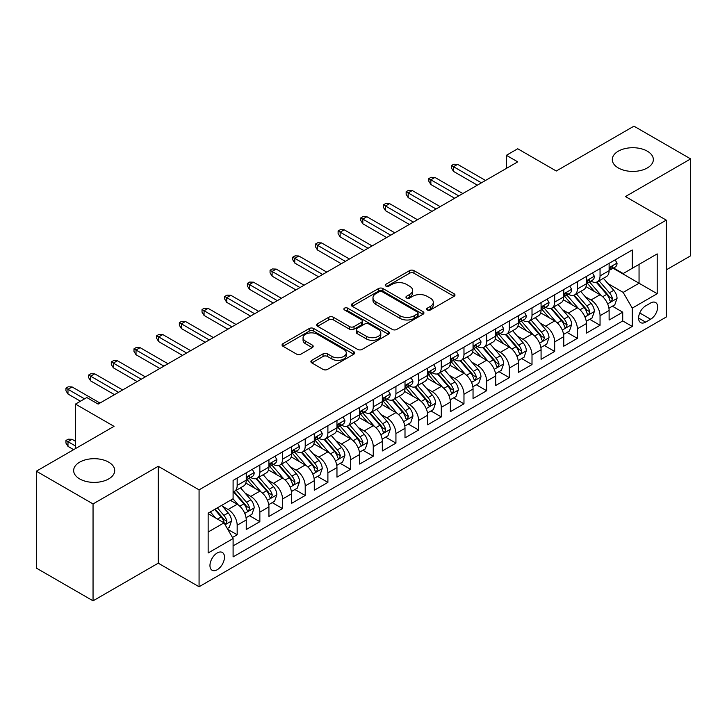 <?xml version="1.0" encoding="UTF-8"?>
<svg xmlns="http://www.w3.org/2000/svg" width="727" height="727" viewBox="0 0 727 727"><rect width="100%" height="100%" fill="white"/><g stroke="black" fill="none" stroke-linecap="round" stroke-linejoin="round"><path stroke-width="1.09" d="M427.294 309.984A2.208 1.272 0 0 0 430.411 309.984L454.066 296.325A3.144 1.817 0 0 0 454.984 295.044A3.144 1.817 0 0 0 454.066 293.753L413.99 270.626A3.144 1.817 0 0 0 409.537 270.626L385.883 284.275A2.208 1.272 0 0 0 385.237 285.175A2.208 1.272 0 0 0 385.883 286.075A2.208 1.272 0 0 0 389 286.075L392.062 284.312A10.078 5.816 0 0 1 406.311 284.312L409.646 286.238A10.078 5.816 0 0 1 412.6 290.355A10.078 5.816 0 0 1 409.646 294.462L406.593 296.234A2.208 1.272 0 0 0 405.948 297.134A2.208 1.272 0 0 0 406.593 298.034A2.208 1.272 0 0 0 409.71 298.034L412.763 296.262A10.078 5.816 0 0 1 427.013 296.262L430.357 298.188A10.078 5.816 0 0 1 433.301 302.305A10.078 5.816 0 0 1 430.357 306.421L427.294 308.184A2.208 1.272 0 0 0 426.649 309.084A2.208 1.272 0 0 0 427.294 309.984L427.294 308.184M108.696 462.163A20.529 11.85 0 0 0 86.331 459.591A20.529 11.85 0 0 0 73.654 470.542A20.529 11.85 0 0 0 79.67 478.92A20.529 11.85 0 0 0 102.034 481.492A20.529 11.85 0 0 0 114.712 470.542A20.529 11.85 0 0 0 108.696 462.163M647.33 151.18A20.529 11.85 0 0 0 624.966 148.617A20.529 11.85 0 0 0 612.288 159.567A20.529 11.85 0 0 0 618.304 167.946A20.529 11.85 0 0 0 640.669 170.509A20.529 11.85 0 0 0 653.346 159.567A20.529 11.85 0 0 0 647.33 151.18M217.219 569.732A10.26 5.925 120 0 0 223.925 560.681A10.26 5.925 120 0 0 222.353 552.456A10.26 5.925 120 0 0 217.219 552.965A10.26 5.925 120 0 0 210.512 562.016A10.26 5.925 120 0 0 212.084 570.241A10.26 5.925 120 0 0 217.219 569.732M311.81 360.338A3.144 1.817 0 0 0 310.892 361.619A3.144 1.817 0 0 0 311.81 362.9L323.052 369.398A3.144 1.817 0 0 0 327.504 369.398L353.776 354.231A3.144 1.817 0 0 0 354.694 352.94A3.144 1.817 0 0 0 353.776 351.659L313.7 328.522A3.144 1.817 0 0 0 309.248 328.522L282.985 343.689A3.144 1.817 0 0 0 282.058 344.971A3.144 1.817 0 0 0 282.985 346.261L296.561 354.104A3.144 1.817 0 0 0 301.014 354.104L312.256 347.606A3.144 1.817 0 0 0 313.183 346.325A3.144 1.817 0 0 0 312.256 345.034L305.522 341.154A8.424 4.862 0 0 1 303.059 337.71A8.424 4.862 0 0 1 308.257 333.22A8.424 4.862 0 0 1 317.435 334.275L343.816 349.505A8.424 4.862 0 0 1 346.279 352.94A8.424 4.862 0 0 1 341.081 357.439A8.424 4.862 0 0 1 331.903 356.384L327.504 353.84A3.144 1.817 0 0 0 323.052 353.84L311.81 360.338L311.81 362.9M666.268 269.881L690.65 255.804L690.65 158.904L633.953 126.171L556.273 171.018L517.724 148.762L506.383 155.305L517.724 161.857L98.154 404.094L86.813 397.542L75.472 404.094L75.472 448.614M93.047 503.929L93.047 600.829L158.25 563.18L158.25 466.289L93.047 503.929L36.35 471.196L114.03 426.349L75.472 404.094M158.25 466.289L199.071 489.853L666.268 220.127L666.268 317.017L199.071 586.753L199.071 489.853M690.65 158.904L625.447 196.554L666.268 220.127M392.289 329.422A3.144 1.817 0 0 0 396.742 329.422L423.005 314.255A3.144 1.817 0 0 0 423.932 312.973A3.144 1.817 0 0 0 423.005 311.683L382.938 288.555A3.144 1.817 0 0 0 378.485 288.555L352.213 303.722A3.144 1.817 0 0 0 351.295 305.004A3.144 1.817 0 0 0 352.213 306.285L392.289 329.422M345.416 310.456A2.208 1.272 0 0 1 347.651 310.774L347.651 308.148L388.391 331.676A3.144 1.817 0 0 1 389.318 332.957A3.144 1.817 0 0 1 388.391 334.238L362.119 349.405A3.144 1.817 0 0 1 357.675 349.405L317.599 326.278L317.599 323.706A3.144 1.817 0 0 0 316.681 324.987A3.144 1.817 0 0 0 317.599 326.278M317.599 323.706L328.84 317.217A3.144 1.817 0 0 1 333.293 317.217L349.542 326.596A3.144 1.817 0 0 0 353.994 326.596L361.455 322.288A3.144 1.817 0 0 0 362.373 321.007A3.144 1.817 0 0 0 361.455 319.716L344.534 309.947A2.208 1.272 0 0 1 343.889 309.048A2.208 1.272 0 0 1 345.252 307.875A2.208 1.272 0 0 1 347.651 308.148M93.047 600.829L36.35 568.096L36.35 471.196M232.467 537.48L237.175 534.763L227.76 529.338M222.407 506.21L228.105 509.5A12.832 7.406 60 0 1 237.175 525.212L246.244 519.969L246.244 529.529L259.857 521.677L249.534 515.716M245.09 493.115L250.788 496.405A12.832 7.406 60 0 1 259.857 512.117L268.926 506.873L268.926 516.434L282.53 508.582L272.216 502.621M267.772 480.02L273.461 483.31A12.832 7.406 60 0 1 282.53 499.022L291.609 493.787L291.609 503.338L305.213 495.487L294.898 489.525M290.446 466.925L296.143 470.215A12.832 7.406 60 0 1 305.213 485.927L314.282 480.692L314.282 490.252L327.895 482.392L317.572 476.43M313.128 453.83L318.826 457.119A12.832 7.406 60 0 1 327.895 472.832L336.964 467.597L336.964 477.157L350.568 469.297L340.254 463.344M335.81 440.744L341.499 444.024A12.832 7.406 60 0 1 350.568 459.737L359.647 454.502L359.647 464.062L373.251 456.202L362.937 450.249M358.484 427.649L364.182 430.929A12.832 7.406 60 0 1 373.251 446.642L382.32 441.407L382.32 450.967L395.933 443.106L385.61 437.154M381.166 414.554L386.864 417.843A12.832 7.406 60 0 1 395.933 433.556L405.003 428.312L405.003 437.872L418.607 430.02L408.292 424.059M403.848 401.458L409.537 404.748A12.832 7.406 60 0 1 418.607 420.46L427.685 415.217L427.685 424.777L441.289 416.925L430.975 410.964M426.522 388.363L432.22 391.653A12.832 7.406 60 0 1 441.289 407.365L450.358 402.131L450.358 411.682L463.971 403.83L453.648 397.869M449.204 375.268L454.902 378.558A12.832 7.406 60 0 1 463.971 394.27L473.041 389.036L473.041 398.596L486.645 390.735L476.33 384.774M471.887 362.173L477.575 365.463A12.832 7.406 60 0 1 486.645 381.175L495.723 375.941L495.723 385.501L509.327 377.64L499.013 371.688M494.56 349.087L500.258 352.368A12.832 7.406 60 0 1 509.327 368.08L518.396 362.846L518.396 372.406L532.01 364.545L521.686 358.593M517.242 335.992L522.94 339.273A12.832 7.406 60 0 1 532.01 354.985L541.079 349.751L541.079 359.311L554.683 351.45L544.369 345.498M539.925 322.897L545.613 326.187A12.832 7.406 60 0 1 554.683 341.899L563.761 336.656L563.761 346.216L577.365 338.364L567.051 332.403M562.598 309.802L568.296 313.092A12.832 7.406 60 0 1 577.365 328.804L586.435 323.56L586.435 333.12L600.048 325.269L600.048 315.709A12.832 7.406 -120 0 0 590.978 299.997L585.28 296.707M589.724 319.307L600.048 325.269M246.244 519.969A12.832 7.406 -120 0 0 237.175 504.256L230.368 500.33M268.926 506.873A12.832 7.406 -120 0 0 259.857 491.161L245.826 483.064M291.609 493.787A12.832 7.406 -120 0 0 282.53 478.075L268.508 469.969M314.282 480.692A12.832 7.406 -120 0 0 305.213 464.98L291.191 456.883M336.964 467.597A12.832 7.406 -120 0 0 327.895 451.885L313.864 443.788M359.647 454.502A12.832 7.406 -120 0 0 350.568 438.79L336.546 430.693M382.32 441.407A12.832 7.406 -120 0 0 373.251 425.695L359.229 417.598M405.003 428.312A12.832 7.406 -120 0 0 395.933 412.6L381.902 404.503M427.685 415.217A12.832 7.406 -120 0 0 418.607 399.505L404.585 391.408M450.358 402.131A12.832 7.406 -120 0 0 441.289 386.419L427.267 378.313M473.041 389.036A12.832 7.406 -120 0 0 463.971 373.324L449.94 365.227M495.723 375.941A12.832 7.406 -120 0 0 486.645 360.228L472.623 352.132M518.396 362.846A12.832 7.406 -120 0 0 509.327 347.133L495.305 339.036M541.079 349.751A12.832 7.406 -120 0 0 532.01 334.038L517.978 325.941M563.761 336.656A12.832 7.406 -120 0 0 554.683 320.943L540.661 312.846M586.435 323.56A12.832 7.406 -120 0 0 577.365 307.848L563.343 299.751M650.62 303.005L645.631 305.885A9.942 5.743 120 0 0 639.133 314.646A9.942 5.743 120 0 0 640.66 322.615A9.942 5.743 120 0 0 645.631 322.125L650.62 319.244A9.942 5.743 120 0 0 657.117 310.484A9.942 5.743 120 0 0 655.59 302.514A9.942 5.743 120 0 0 650.62 303.005M208.149 532.019L224.025 522.849L233.094 538.562L233.094 556.9L632.254 326.441L632.254 308.112L623.175 292.399L607.963 283.612M233.094 538.562L208.149 552.965L208.149 513.162L233.094 498.758L233.094 480.429L632.254 249.979L632.254 268.308L657.199 253.905L657.199 293.708L632.254 308.112M250.661 477.475L250.788 477.548A12.832 7.406 60 0 0 257.194 478.184L266.273 472.941A12.832 7.406 -120 0 0 268.926 467.07L268.926 459.737M273.343 464.38L273.461 464.453A12.832 7.406 60 0 0 279.877 465.089L288.946 459.855A12.832 7.406 -120 0 0 291.609 453.975L291.609 446.642M296.025 451.294L296.143 451.358A12.832 7.406 60 0 0 302.559 451.994L311.629 446.76A12.832 7.406 -120 0 0 314.282 440.88L314.282 433.556M318.699 438.199L318.826 438.263A12.832 7.406 60 0 0 325.233 438.899L334.311 433.665A12.832 7.406 -120 0 0 336.964 427.794L336.964 420.46M341.381 425.104L341.499 425.168A12.832 7.406 60 0 0 347.915 425.804L356.984 420.57A12.832 7.406 -120 0 0 359.647 414.699L359.647 407.365M364.063 412.009L364.182 412.082A12.832 7.406 60 0 0 370.597 412.709L379.667 407.474A12.832 7.406 -120 0 0 382.32 401.604L382.32 394.27M386.737 398.914L386.864 398.987A12.832 7.406 60 0 0 393.271 399.623L402.349 394.379A12.832 7.406 -120 0 0 405.003 388.509L405.003 381.175M409.419 385.819L409.537 385.892A12.832 7.406 60 0 0 415.953 386.528L425.022 381.284A12.832 7.406 -120 0 0 427.685 375.414L427.685 368.08M432.102 372.724L432.22 372.797A12.832 7.406 60 0 0 438.635 373.433L447.705 368.198A12.832 7.406 -120 0 0 450.358 362.319L450.358 354.985M454.775 359.638L454.902 359.701A12.832 7.406 60 0 0 461.309 360.338L470.387 355.103A12.832 7.406 -120 0 0 473.041 349.224L473.041 341.899M477.457 346.543L477.575 346.606A12.832 7.406 60 0 0 483.991 347.242L493.06 342.008A12.832 7.406 -120 0 0 495.723 336.138L495.723 328.804M500.14 333.448L500.258 333.511A12.832 7.406 60 0 0 506.674 334.147L515.743 328.913A12.832 7.406 -120 0 0 518.396 323.042L518.396 315.709M522.813 320.353L522.94 320.425A12.832 7.406 60 0 0 529.347 321.052L538.425 315.818A12.832 7.406 -120 0 0 541.079 309.947L541.079 302.614M545.495 307.257L545.613 307.33A12.832 7.406 60 0 0 552.029 307.966L561.099 302.723A12.832 7.406 -120 0 0 563.761 296.852L563.761 289.519M568.178 294.162L568.296 294.235A12.832 7.406 60 0 0 574.712 294.871L583.781 289.628A12.832 7.406 -120 0 0 586.435 283.757L586.435 276.424M233.094 545.895L622.721 320.943L622.721 312.174L609.117 320.025L609.117 310.474A12.832 7.406 -120 0 0 600.048 294.753L586.017 286.656M590.851 281.067L590.978 281.14A12.832 7.406 -120 0 0 597.385 281.776A12.832 7.406 -120 0 0 600.048 275.906L600.048 268.572M597.385 281.776L606.463 276.542A12.832 7.406 -120 0 0 609.117 270.662L609.117 263.328M237.175 478.066L237.175 485.4A12.832 7.406 60 0 1 234.521 491.279A12.832 7.406 60 0 1 233.094 491.797M234.521 491.279L243.59 486.036A12.832 7.406 -120 0 0 246.244 480.165L246.244 472.832M259.857 464.98L259.857 472.314A12.832 7.406 60 0 1 257.194 478.184M282.53 451.885L282.53 459.219A12.832 7.406 60 0 1 279.877 465.089M305.213 438.79L305.213 446.124A12.832 7.406 60 0 1 302.559 451.994M327.895 425.695L327.895 433.028A12.832 7.406 60 0 1 325.233 438.899M350.568 412.6L350.568 419.933A12.832 7.406 60 0 1 347.915 425.804M373.251 399.505L373.251 406.838A12.832 7.406 60 0 1 370.597 412.709M395.933 386.41L395.933 393.743A12.832 7.406 60 0 1 393.271 399.623M418.607 373.324L418.607 380.648A12.832 7.406 60 0 1 415.953 386.528M441.289 360.228L441.289 367.562A12.832 7.406 60 0 1 438.635 373.433M463.971 347.133L463.971 354.467A12.832 7.406 60 0 1 461.309 360.338M486.645 334.038L486.645 341.372A12.832 7.406 60 0 1 483.991 347.242M509.327 320.943L509.327 328.277A12.832 7.406 60 0 1 506.674 334.147M532.01 307.848L532.01 315.182A12.832 7.406 60 0 1 529.347 321.052M554.683 294.753L554.683 302.087A12.832 7.406 60 0 1 552.029 307.966M577.365 281.667L577.365 288.992A12.832 7.406 60 0 1 574.712 294.871M577.365 328.804L577.365 338.364M554.683 341.899L554.683 351.45M532.01 354.985L532.01 364.545M509.327 368.08L509.327 377.64M486.645 381.175L486.645 390.735M463.971 394.27L463.971 403.83M441.289 407.365L441.289 416.925M418.607 420.46L418.607 430.02M395.933 433.556L395.933 443.106M373.251 446.642L373.251 456.202M350.568 459.737L350.568 469.297M327.895 472.832L327.895 482.392M305.213 485.927L305.213 495.487M282.53 499.022L282.53 508.582M259.857 512.117L259.857 521.677M237.175 525.212L237.175 534.763M224.025 522.849L208.149 513.689M623.175 292.399L639.051 283.239L639.051 264.383L657.199 253.905M613.079 268.236L657.199 293.708M613.533 267.981L623.175 273.543L632.254 268.308M158.25 563.18L199.071 586.753M506.383 155.305L506.383 168.4M612.407 306.212L622.721 312.174M622.721 320.943L632.254 326.441M428.176 310.293L430.357 309.039A10.078 5.816 0 0 0 433.301 304.922L433.301 302.305M412.6 290.355L412.6 292.972A10.078 5.816 0 0 1 409.646 297.079L407.474 298.343M454.021 296.352L413.99 273.243A3.144 1.817 0 0 0 409.537 273.243L386.764 286.393M422.969 314.282L382.938 291.173A3.144 1.817 0 0 0 378.485 291.173L352.259 306.312M417.443 313.873A2.208 1.272 0 0 0 418.089 312.973A2.208 1.272 0 0 0 417.443 312.074L382.266 291.763A2.208 1.272 0 0 0 379.149 291.763L375.923 293.626A10.078 5.816 0 0 0 372.978 297.743A10.078 5.816 0 0 0 375.923 301.85L399.968 315.736A10.078 5.816 0 0 0 414.217 315.736L417.443 313.873L417.443 316.49A2.208 1.272 0 0 0 418.089 315.591L418.089 312.973M372.978 297.743L372.978 300.36A10.078 5.816 0 0 0 375.923 304.477L375.923 301.85M417.443 316.49L414.217 318.353A10.078 5.816 0 0 1 399.968 318.353L375.923 304.477M317.644 326.296L328.84 319.835L328.84 317.217M362.373 321.007L362.373 323.624A3.144 1.817 0 0 1 361.455 324.905L353.994 329.213A3.144 1.817 0 0 1 349.542 329.213L333.293 319.835A3.144 1.817 0 0 0 328.84 319.835M347.651 310.774L388.345 334.266M366.408 336.328A8.424 4.862 0 0 0 375.586 337.383A8.424 4.862 0 0 0 380.784 332.893A8.424 4.862 0 0 0 378.322 329.458L369.025 324.088A3.144 1.817 0 0 0 364.572 324.088L357.111 328.395A3.144 1.817 0 0 0 356.194 329.676A3.144 1.817 0 0 0 357.111 330.967L366.408 336.328L366.408 338.946A8.424 4.862 0 0 0 375.586 340A8.424 4.862 0 0 0 380.784 335.51L380.784 332.893M356.194 329.676L356.194 332.303A3.144 1.817 0 0 0 357.111 333.584L357.111 330.967M366.408 338.946L357.111 333.584M346.279 352.94L346.279 355.558A8.424 4.862 0 0 1 341.081 360.056A8.424 4.862 0 0 1 331.903 359.002L327.504 356.457A3.144 1.817 0 0 0 323.052 356.457L311.856 362.927M303.059 337.71L303.059 340.336A8.424 4.862 0 0 0 305.522 343.771L305.522 341.154M312.219 347.633L305.522 343.771M353.731 354.249L313.7 331.139A3.144 1.817 0 0 0 309.248 331.139L283.021 346.288M608.926 308.221L614.788 304.84L617.05 298.288A8.497 4.907 -120 0 0 613.742 290.309L603.383 278.314M601.311 295.589L589.461 281.876M594.568 291.591L587.689 283.639A20.365 11.759 -120 0 0 587.062 282.93M596.231 282.24L606.718 294.371A8.497 4.907 60 0 1 609.744 300.224L610.362 301.232L611.507 301.069L612.47 298.652A8.497 4.907 -120 0 0 609.435 292.799L599.075 280.804M596.849 282.04L608.108 295.08A4.326 2.499 60 0 1 609.199 296.77L612.47 298.652M615.124 259.866L617.05 263.201A8.497 4.907 60 0 1 615.296 266.963L610.989 269.444A8.497 4.907 -120 0 0 612.47 267.491L612.288 266.736M609.399 269.844L609.435 269.844A8.497 4.907 -120 0 0 610.989 269.444M611.371 266.854L612.47 267.491C611.934 266.209 611.025 266.736 609.744 269.063A8.497 4.907 60 0 1 609.117 270.271M481.428 182.804L453.539 166.701L453.539 171.418L451.494 168.137L451.494 165.52L453.539 166.701L457.619 164.338L485.518 180.45M453.539 171.418L477.348 185.158M451.494 165.52L453.766 164.211L457.619 164.338M586.244 321.316L592.105 317.935L594.377 311.383A8.497 4.907 -120 0 0 591.069 303.404L580.7 291.409M578.628 308.684L566.787 294.971M571.885 304.686L565.015 296.734A20.365 11.759 -120 0 0 564.379 296.025M573.558 295.326L584.035 307.466A8.497 4.907 60 0 1 587.062 313.319L587.68 314.328L588.834 314.164L589.788 311.747A8.497 4.907 -120 0 0 586.753 305.894L576.393 293.899M574.166 295.135L585.435 308.175A4.326 2.499 60 0 1 586.525 309.866L589.788 311.747M563.57 334.411L569.432 331.03L571.695 324.478A8.497 4.907 -120 0 0 568.387 316.499L558.027 304.504M555.946 321.77L544.105 308.066M549.212 317.781L542.333 309.82A20.365 11.759 -120 0 0 541.706 309.111M550.875 308.421L561.353 320.562A8.497 4.907 60 0 1 564.388 326.414L565.006 327.423L566.151 327.259L567.105 324.842A8.497 4.907 -120 0 0 564.079 318.989L553.71 306.994M551.493 308.23L562.753 321.261A4.326 2.499 60 0 1 563.843 322.961L567.105 324.842M540.888 347.506L546.749 344.125L549.012 337.573A8.497 4.907 -120 0 0 545.704 329.595L535.345 317.599M533.273 334.865L521.423 321.152M526.53 330.876L519.651 322.915A20.365 11.759 -120 0 0 519.023 322.206M528.193 321.516L538.68 333.657A8.497 4.907 60 0 1 541.706 339.509L542.324 340.518L543.469 340.354L544.432 337.937A8.497 4.907 -120 0 0 541.397 332.085L531.037 320.08M528.811 321.316L540.07 334.356A4.326 2.499 60 0 1 541.161 336.056L544.432 337.937M518.206 360.601L524.067 357.211L526.339 350.668A8.497 4.907 -120 0 0 523.031 342.69L512.662 330.694M510.59 347.96L498.749 334.247M503.847 343.971L496.977 336.01A20.365 11.759 -120 0 0 496.341 335.301M505.519 334.611L515.997 346.743A8.497 4.907 60 0 1 519.023 352.604L519.641 353.613L520.796 353.449L521.75 351.032A8.497 4.907 -120 0 0 518.714 345.18L508.355 333.175M506.128 334.411L517.397 347.451A4.326 2.499 60 0 1 518.487 349.142L521.75 351.032M592.45 272.952L594.377 276.296A8.497 4.907 60 0 1 592.614 280.059L588.307 282.539A8.497 4.907 -120 0 0 589.788 280.586L589.606 279.831M586.725 282.939L586.753 282.939A8.497 4.907 -120 0 0 588.307 282.539M588.688 279.95L589.788 280.586C589.252 279.304 588.343 279.831 587.062 282.158A8.497 4.907 60 0 1 586.435 283.366M458.755 195.899L430.857 179.796L430.857 184.504L428.821 181.232L428.821 178.615L430.857 179.796L434.937 177.433L462.835 193.546M430.857 184.504L454.675 198.253M428.821 178.615L431.084 177.306L434.937 177.433M569.768 286.047L571.695 289.391A8.497 4.907 60 0 1 569.941 293.145L565.624 295.635A8.497 4.907 -120 0 0 567.105 293.681L566.924 292.926M564.043 296.034L564.079 296.034A8.497 4.907 -120 0 0 565.624 295.635M566.006 293.045L567.105 293.681C566.569 292.399 565.67 292.926 564.388 295.253A8.497 4.907 60 0 1 563.761 296.462M436.073 208.994L408.174 192.891L408.174 197.599L406.139 194.327L406.139 191.71L408.174 192.891L412.264 190.529L440.153 206.632M408.174 197.599L431.992 211.348M406.139 191.71L408.401 190.401L412.264 190.529M547.086 299.142L549.012 302.477A8.497 4.907 60 0 1 547.258 306.24L542.951 308.73A8.497 4.907 -120 0 0 544.432 306.776L544.25 306.022M541.361 309.129L541.397 309.129A8.497 4.907 -120 0 0 542.951 308.73M543.333 306.14L544.432 306.776C543.896 305.494 542.987 306.012 541.706 308.348A8.497 4.907 60 0 1 541.079 309.557M413.39 222.089L385.501 205.977L385.501 210.694L383.456 207.422L383.456 204.805L385.501 205.977L389.581 203.624L417.48 219.727M385.501 210.694L409.31 224.443M383.456 204.805L385.728 203.496L389.581 203.624M524.412 312.237L526.339 315.573A8.497 4.907 60 0 1 524.576 319.335L520.268 321.825A8.497 4.907 -120 0 0 521.75 319.871L521.568 319.117M518.687 322.225L518.714 322.225A8.497 4.907 -120 0 0 520.268 321.825M520.65 319.235L521.75 319.871C521.214 318.59 520.305 319.108 519.023 321.434A8.497 4.907 60 0 1 518.396 322.643M390.717 235.184L362.818 219.072L362.818 223.789L360.783 220.517L360.783 217.9L362.818 219.072L366.899 216.719L394.797 232.822M362.818 223.789L386.637 237.538M360.783 217.9L363.046 216.591L366.899 216.719M495.532 373.696L501.394 370.307L503.657 363.764A8.497 4.907 -120 0 0 500.349 355.785L489.989 343.78M487.908 361.055L476.067 347.342M481.174 357.066L474.295 349.105A20.365 11.759 -120 0 0 473.668 348.397M482.837 347.706L493.315 359.838A8.497 4.907 60 0 1 496.35 365.699L496.968 366.699L498.113 366.544L499.067 364.127A8.497 4.907 -120 0 0 496.041 358.266L485.672 346.27M483.455 347.506L494.714 360.547A4.326 2.499 60 0 1 495.805 362.237L499.067 364.127M501.73 325.332L503.657 328.668A8.497 4.907 60 0 1 501.903 332.43L497.586 334.92A8.497 4.907 -120 0 0 499.067 332.957L498.886 332.203M496.005 335.32L496.041 335.32A8.497 4.907 -120 0 0 497.586 334.92M497.968 332.33L499.067 332.957C498.531 331.676 497.632 332.203 496.35 334.529A8.497 4.907 60 0 1 495.723 335.738M368.035 248.27L340.136 232.167L340.136 236.884L338.1 233.612L338.1 230.986L340.136 232.167L344.225 229.814L372.115 245.917M340.136 236.884L363.954 250.633M338.1 230.986L340.363 229.677L344.225 229.814M472.85 386.782L478.711 383.402L480.974 376.859A8.497 4.907 -120 0 0 477.666 368.871L467.307 356.875M465.225 374.151L453.384 360.438M458.492 370.161L451.612 362.2A20.365 11.759 -120 0 0 450.985 361.492M460.155 360.801L470.642 372.933A8.497 4.907 60 0 1 473.668 378.785L474.286 379.794L475.431 379.639L476.394 377.222A8.497 4.907 -120 0 0 473.359 371.361L462.999 359.365M460.773 360.601L472.032 373.642A4.326 2.499 60 0 1 473.123 375.332L476.394 377.222M479.048 338.428L480.974 341.763A8.497 4.907 60 0 1 479.22 345.525L474.913 348.015A8.497 4.907 -120 0 0 476.394 346.052L476.212 345.298M473.322 348.406L473.359 348.406A8.497 4.907 -120 0 0 474.913 348.015M475.294 345.425L476.394 346.052C475.858 344.771 474.949 345.298 473.668 347.624A8.497 4.907 60 0 1 473.041 348.833M345.352 261.366L317.463 245.263L317.463 249.979L315.418 246.698L315.418 244.081L317.463 245.263L321.543 242.909L349.442 259.012M317.463 249.979L341.272 263.728M315.418 244.081L317.69 242.773L321.543 242.909M450.167 399.877L456.029 396.497L458.301 389.945A8.497 4.907 -120 0 0 454.993 381.966L444.624 369.97M442.552 387.246L430.711 373.533M435.809 383.247L428.939 375.296A20.365 11.759 -120 0 0 428.303 374.587M437.481 373.896L447.959 386.028A8.497 4.907 60 0 1 450.985 391.88L451.603 392.889L452.757 392.725L453.712 390.308A8.497 4.907 -120 0 0 450.676 384.456L440.317 372.46M438.09 373.696L449.359 386.737A4.326 2.499 60 0 1 450.449 388.427L453.712 390.308M456.374 351.523L458.301 354.858A8.497 4.907 60 0 1 456.538 358.62L452.23 361.11A8.497 4.907 -120 0 0 453.712 359.147L453.53 358.393M450.649 361.501L450.676 361.501A8.497 4.907 -120 0 0 452.23 361.11M452.612 358.511L453.712 359.147C453.175 357.866 452.267 358.393 450.985 360.719A8.497 4.907 60 0 1 450.358 361.928M322.679 274.461L294.78 258.358L294.78 263.074L292.745 259.793L292.745 257.176L294.78 258.358L298.861 255.995L326.759 272.107M294.78 263.074L318.599 276.814M292.745 257.176L295.008 255.868L298.861 255.995M427.494 412.972L433.356 409.592L435.618 403.04A8.497 4.907 -120 0 0 432.311 395.061L421.951 383.065M419.87 400.341L408.029 386.628M413.136 396.342L406.257 388.391A20.365 11.759 -120 0 0 405.63 387.682M414.799 386.991L425.277 399.123A8.497 4.907 60 0 1 428.312 404.975L428.93 405.984L430.075 405.82L431.029 403.403A8.497 4.907 -120 0 0 428.003 397.551L417.634 385.555M415.417 386.791L426.676 399.832A4.326 2.499 60 0 1 427.767 401.522L431.029 403.403M433.692 364.609L435.618 367.953A8.497 4.907 60 0 1 433.865 371.715L429.548 374.196A8.497 4.907 -120 0 0 431.029 372.242L430.847 371.488M427.967 374.596L428.003 374.596A8.497 4.907 -120 0 0 429.548 374.196M429.93 371.606L431.029 372.242C430.493 370.961 429.593 371.488 428.312 373.814A8.497 4.907 60 0 1 427.685 375.023M299.997 287.556L272.098 271.453L272.098 276.16L270.062 272.889L270.062 270.271L272.098 271.453L276.187 269.09L304.077 285.202M272.098 276.16L295.916 289.909M270.062 270.271L272.325 268.963L276.187 269.09M404.812 426.067L410.673 422.687L412.936 416.135A8.497 4.907 -120 0 0 409.628 408.156L399.268 396.16M397.187 413.427L385.346 399.723M390.454 409.437L383.574 401.477A20.365 11.759 -120 0 0 382.947 400.768M392.117 400.077L402.604 412.218A8.497 4.907 60 0 1 405.63 418.07L406.248 419.079L407.393 418.916L408.356 416.498A8.497 4.907 -120 0 0 405.321 410.646L394.961 398.65M392.734 399.886L403.994 412.918A4.326 2.499 60 0 1 405.084 414.617L408.356 416.498M411.009 377.704L412.936 381.048A8.497 4.907 60 0 1 411.182 384.801L406.875 387.291A8.497 4.907 -120 0 0 408.356 385.337L408.174 384.583M405.284 387.691L405.321 387.691A8.497 4.907 -120 0 0 406.875 387.291M407.256 384.701L408.356 385.337C407.82 384.056 406.911 384.583 405.63 386.909A8.497 4.907 60 0 1 405.003 388.118M277.314 300.651L249.425 284.548L249.425 289.255L247.38 285.984L247.38 283.366L249.425 284.548L253.505 282.185L281.404 298.288M249.425 289.255L273.234 303.005M247.38 283.366L249.652 282.058L253.505 282.185M382.129 439.163L387.991 435.782L390.263 429.23A8.497 4.907 -120 0 0 386.955 421.251L376.586 409.256M374.514 426.522L362.673 412.809M367.771 422.532L360.901 414.572A20.365 11.759 -120 0 0 360.265 413.863M369.443 413.172L379.921 425.313A8.497 4.907 60 0 1 382.947 431.166L383.565 432.174L384.719 432.011L385.673 429.593A8.497 4.907 -120 0 0 382.638 423.741L372.279 411.736M370.052 412.972L381.321 426.013A4.326 2.499 60 0 1 382.411 427.712L385.673 429.593M388.336 390.799L390.263 394.143A8.497 4.907 60 0 1 388.5 397.896L384.192 400.386A8.497 4.907 -120 0 0 385.673 398.432L385.492 397.678M382.611 400.786L382.638 400.786A8.497 4.907 -120 0 0 384.192 400.386M384.574 397.796L385.673 398.432C385.137 397.151 384.229 397.669 382.947 400.004A8.497 4.907 60 0 1 382.32 401.213M254.641 313.746L226.742 297.634L226.742 302.35L224.707 299.079L224.707 296.462L226.742 297.634L230.822 295.28L258.721 311.383M226.742 302.35L250.561 316.1M224.707 296.462L226.969 295.153L230.822 295.28M359.456 452.258L365.317 448.868L367.58 442.325A8.497 4.907 -120 0 0 364.272 434.346L353.913 422.351M351.832 439.617L339.991 425.904M345.098 435.627L338.219 427.667A20.365 11.759 -120 0 0 337.592 426.958M346.761 426.267L357.239 438.399A8.497 4.907 60 0 1 360.274 444.261L360.892 445.269L362.037 445.106L362.991 442.688A8.497 4.907 -120 0 0 359.965 436.836L349.596 424.832M347.379 426.067L358.638 439.108A4.326 2.499 60 0 1 359.729 440.798L362.991 442.688M365.654 403.894L367.58 407.229A8.497 4.907 60 0 1 365.826 410.991L361.51 413.481A8.497 4.907 -120 0 0 362.991 411.527L362.809 410.773M359.929 413.881L359.965 413.881A8.497 4.907 -120 0 0 361.51 413.481M361.892 410.891L362.991 411.527C362.455 410.246 361.555 410.764 360.274 413.09A8.497 4.907 60 0 1 359.647 414.308M231.958 326.841L204.06 310.729L204.06 315.445L202.024 312.174L202.024 309.557L204.06 310.729L208.149 308.375L236.039 324.478M204.06 315.445L227.878 329.195M202.024 309.557L204.287 308.248L208.149 308.375M336.774 465.353L342.635 461.963L344.898 455.42A8.497 4.907 -120 0 0 341.59 447.441L331.23 435.437M329.149 452.712L317.308 438.999M322.415 448.723L315.536 440.762A20.365 11.759 -120 0 0 314.909 440.053M324.078 439.362L334.565 451.494A8.497 4.907 60 0 1 337.592 457.356L338.209 458.355L339.355 458.201L340.318 455.784A8.497 4.907 -120 0 0 337.283 449.922L326.923 437.927M324.696 439.163L335.956 452.203A4.326 2.499 60 0 1 337.046 453.893L340.318 455.784M342.971 416.989L344.898 420.324A8.497 4.907 60 0 1 343.144 424.086L338.837 426.576A8.497 4.907 -120 0 0 340.318 424.613L340.136 423.859M337.246 426.976L337.283 426.976A8.497 4.907 -120 0 0 338.837 426.576M339.218 423.986L340.318 424.613C339.782 423.332 338.873 423.859 337.592 426.186A8.497 4.907 60 0 1 336.964 427.394M209.276 339.927L181.386 323.824L181.386 328.54L179.342 325.269L179.342 322.643L181.386 323.824L185.467 321.47L213.365 337.573M181.386 328.54L205.196 342.29M179.342 322.643L181.614 321.334L185.467 321.47M314.091 478.439L319.953 475.058L322.225 468.515A8.497 4.907 -120 0 0 318.917 460.527L308.548 448.532M306.476 465.807L294.635 452.094M299.733 461.818L292.863 453.857A20.365 11.759 -120 0 0 292.227 453.148M301.405 452.458L311.883 464.589A8.497 4.907 60 0 1 314.909 470.442L315.527 471.45L316.681 471.296L317.635 468.879A8.497 4.907 -120 0 0 314.6 463.017L304.24 451.022M302.014 452.258L313.282 465.298A4.326 2.499 60 0 1 314.373 466.988L317.635 468.879M320.298 430.084L322.225 433.419A8.497 4.907 60 0 1 320.462 437.181L316.154 439.671A8.497 4.907 -120 0 0 317.635 437.709L317.454 436.954M314.573 440.071L314.6 440.062A8.497 4.907 -120 0 0 316.154 439.671M316.536 437.081L317.635 437.709C317.099 436.427 316.19 436.954 314.909 439.281A8.497 4.907 60 0 1 314.282 440.489M186.603 353.022L158.704 336.919L158.704 341.635L156.668 338.364L156.668 335.738L158.704 336.919L162.784 334.565L190.683 350.668M158.704 341.635L182.522 355.385M156.668 335.738L158.931 334.429L162.784 334.565M291.418 491.534L297.279 488.153L299.542 481.61A8.497 4.907 -120 0 0 296.234 473.622L285.875 461.627M283.794 478.902L271.953 465.189M277.06 474.904L270.18 466.952A20.365 11.759 -120 0 0 269.553 466.243M278.723 465.553L289.201 477.684A8.497 4.907 60 0 1 292.236 483.537L292.854 484.546L293.999 484.382L294.953 481.965A8.497 4.907 -120 0 0 291.927 476.112L281.558 464.117M279.341 465.353L290.6 478.393A4.326 2.499 60 0 1 291.691 480.084L294.953 481.965M297.616 443.179L299.542 446.514A8.497 4.907 60 0 1 297.788 450.277L293.472 452.767A8.497 4.907 -120 0 0 294.953 450.804L294.771 450.049M291.89 453.157L291.927 453.157A8.497 4.907 -120 0 0 293.472 452.767M293.853 450.167L294.953 450.804C294.417 449.522 293.517 450.049 292.236 452.376A8.497 4.907 60 0 1 291.609 453.584M163.92 366.117L136.022 350.014L136.022 354.731L133.986 351.45L133.986 348.833L136.022 350.014L140.111 347.66L168.001 363.764M136.022 354.731L159.84 368.471M133.986 348.833L136.249 347.524L140.111 347.66M268.736 504.629L274.597 501.248L276.86 494.696A8.497 4.907 -120 0 0 273.552 486.717L263.192 474.722M261.111 491.997L249.27 478.284M254.377 487.999L247.498 480.047A20.365 11.759 -120 0 0 246.871 479.338M256.04 478.648L266.527 490.78A8.497 4.907 60 0 1 269.553 496.632L270.171 497.641L271.316 497.477L272.28 495.06A8.497 4.907 -120 0 0 269.244 489.207L258.885 477.212M256.658 478.448L267.918 491.488A4.326 2.499 60 0 1 269.008 493.179L272.28 495.06M274.933 456.265L276.86 459.609A8.497 4.907 60 0 1 275.106 463.372L270.798 465.853A8.497 4.907 -120 0 0 272.28 463.899L272.098 463.144M269.208 466.252L269.244 466.252A8.497 4.907 -120 0 0 270.798 465.853M271.18 463.263L272.28 463.899C271.744 462.617 270.835 463.144 269.553 465.471A8.497 4.907 60 0 1 268.926 466.679M141.238 379.212L113.348 363.109L113.348 367.817L111.304 364.545L111.304 361.928L113.348 363.109L117.429 360.746L145.327 376.859M113.348 367.817L137.158 381.566M111.304 361.928L113.576 360.619L117.429 360.746M246.053 517.724L251.915 514.343L254.186 507.791A8.497 4.907 -120 0 0 250.879 499.812L240.51 487.817M238.438 505.092L233.013 498.804M231.695 501.094L230.813 500.076M233.367 491.734L243.845 503.875A8.497 4.907 60 0 1 246.871 509.727L247.489 510.736L248.643 510.572L249.597 508.155A8.497 4.907 -120 0 0 246.562 502.302L236.202 490.307M233.976 491.543L245.244 504.574A4.326 2.499 60 0 1 246.335 506.274L249.597 508.155M252.26 469.36L254.186 472.704A8.497 4.907 60 0 1 252.423 476.458L248.116 478.948A8.497 4.907 -120 0 0 249.597 476.994L249.416 476.24M246.535 479.347L246.562 479.347A8.497 4.907 -120 0 0 248.116 478.948M248.498 476.358L249.597 476.994C249.061 475.712 248.152 476.24 246.871 478.566A8.497 4.907 60 0 1 246.244 479.775M118.565 392.307L90.666 376.204L90.666 380.912L88.63 377.64L88.63 375.023L90.666 376.204L94.746 373.842L122.645 389.945M90.666 380.912L114.484 394.661M88.63 375.023L90.893 373.714L94.746 373.842M227.315 528.547L229.241 527.438L231.504 520.886A8.497 4.907 -120 0 0 228.196 512.908L221.671 505.356M215.583 517.978L210.33 511.899M209.022 514.189L208.149 513.18M214.638 509.409L221.162 516.97A8.497 4.907 60 0 1 224.198 522.822L224.816 523.831L225.961 523.667L226.915 521.25A8.497 4.907 -120 0 0 223.889 515.398L217.364 507.837M215.165 509.109L222.562 517.669A4.326 2.499 60 0 1 223.652 519.369L226.915 521.25M67.984 446.387L65.948 443.106L65.948 440.489L68.211 439.181L72.073 439.317L67.984 441.671L67.984 446.387L73.654 449.659M65.948 440.489L75.472 445.987M72.073 439.317L75.472 441.28M84.541 398.85L67.984 389.29L67.984 394.007L65.948 390.735L65.948 388.118L67.984 389.29L72.073 386.937L99.962 403.04M67.984 394.007L80.461 401.213M65.948 388.118L68.211 386.809L72.073 386.937M228.105 509.5L237.175 504.256M250.788 496.405L259.857 491.161M273.461 483.31L282.53 478.075M296.143 470.215L305.213 464.98M318.826 457.119L327.895 451.885M341.499 444.024L350.568 438.79M364.182 430.929L373.251 425.695M386.864 417.843L395.933 412.6M409.537 404.748L418.607 399.505M432.22 391.653L441.289 386.419M454.902 378.558L463.971 373.324M477.575 365.463L486.645 360.228M500.258 352.368L509.327 347.133M522.94 339.273L532.01 334.038M545.613 326.187L554.683 320.943M568.296 313.092L577.365 307.848M590.978 299.997L600.048 294.753M600.048 275.906L609.117 270.662M237.175 485.4L246.244 480.165M259.857 472.314L268.926 467.07M282.53 459.219L291.609 453.975M305.213 446.124L314.282 440.88M327.895 433.028L336.964 427.794M350.568 419.933L359.647 414.699M373.251 406.838L382.32 401.604M395.933 393.743L405.003 388.509M418.607 380.648L427.685 375.414M441.289 367.562L450.358 362.319M463.971 354.467L473.041 349.224M486.645 341.372L495.723 336.138M509.327 328.277L518.396 323.042M532.01 315.182L541.079 309.947M554.683 302.087L563.761 296.852M577.365 288.992L586.435 283.757M600.048 315.709L609.117 310.474M639.742 312.964L650.62 319.244M638.597 318.062L645.631 322.125M430.357 309.039L430.357 306.421M406.593 298.034L406.593 296.234M409.646 297.079L409.646 294.462M385.883 286.075L385.883 284.275M409.537 273.243L409.537 270.626M413.99 273.243L413.99 270.626M454.066 296.325L454.066 293.753M352.213 306.285L352.213 303.722M378.485 291.173L378.485 288.555M382.938 291.173L382.938 288.555M423.005 314.255L423.005 311.683M399.968 318.353L399.968 315.736M414.217 318.353L414.217 315.736M333.293 319.835L333.293 317.217M349.542 329.213L349.542 326.596M353.994 329.213L353.994 326.596M361.455 324.905L361.455 322.288M388.391 334.238L388.391 331.676M323.052 356.457L323.052 353.84M327.504 356.457L327.504 353.84M331.903 359.002L331.903 356.384M312.256 347.606L312.256 345.034M282.985 346.261L282.985 343.689M309.248 331.139L309.248 328.522M313.7 331.139L313.7 328.522M353.776 354.231L353.776 351.659M607.627 303.868L616.996 298.461M609.435 292.799L613.742 290.309M602.665 296.716L606.718 294.371M616.996 263.101L609.117 267.654M584.953 316.963L594.322 311.547M586.753 305.894L591.069 303.404M579.982 309.802L584.035 307.466M562.271 330.049L571.64 324.642M564.079 318.989L568.387 316.499M557.3 322.897L561.353 320.562M539.588 343.144L548.958 337.737M541.397 332.085L545.704 329.595M534.627 335.992L538.68 333.657M516.915 356.239L526.284 350.832M518.714 345.18L523.031 342.69M511.944 349.087L515.997 346.743M594.322 276.196L586.435 280.749M571.64 289.291L563.761 293.844M548.958 302.387L541.079 306.93M526.284 315.482L518.396 320.025M494.233 369.334L503.602 363.927M496.041 358.266L500.349 355.785M489.262 362.182L493.315 359.838M503.602 328.568L495.723 333.12M471.55 382.429L480.92 377.022M473.359 371.361L477.666 368.871M466.589 375.277L470.642 372.933M480.92 341.663L473.041 346.216M448.877 395.524L458.246 390.117M450.676 384.456L454.993 381.966M443.906 388.372L447.959 386.028M458.246 354.758L450.358 359.311M426.195 408.619L435.564 403.203M428.003 397.551L432.311 395.061M421.224 401.458L425.277 399.123M435.564 367.853L427.685 372.406M403.512 421.705L412.881 416.298M405.321 410.646L409.628 408.156M398.55 414.554L402.604 412.218M412.881 380.948L405.003 385.501M380.839 434.801L390.208 429.393M382.638 423.741L386.955 421.251M375.868 427.649L379.921 425.313M390.208 394.043L382.32 398.587M358.157 447.896L367.526 442.489M359.965 436.836L364.272 434.346M353.186 440.744L357.239 438.399M367.526 407.138L359.647 411.682M335.474 460.991L344.843 455.584M337.283 449.922L341.59 447.441M330.512 453.839L334.565 451.494M344.843 420.224L336.964 424.777M312.801 474.086L322.17 468.679M314.6 463.017L318.917 460.527M307.83 466.934L311.883 464.589M322.17 433.319L314.282 437.872M290.118 487.181L299.488 481.774M291.927 476.112L296.234 473.622M285.148 480.029L289.201 477.684M299.488 446.414L291.609 450.967M267.436 500.276L276.805 494.86M269.244 489.207L273.552 486.717M262.465 493.115L266.527 490.78M276.805 459.509L268.926 464.062M244.763 513.362L254.132 507.955M246.562 502.302L250.879 499.812M239.792 506.21L243.845 503.875M254.132 472.605L246.244 477.157M225.097 524.721L231.45 521.05M223.889 515.398L228.196 512.908M217.5 519.087L221.162 516.97"/></g></svg>
